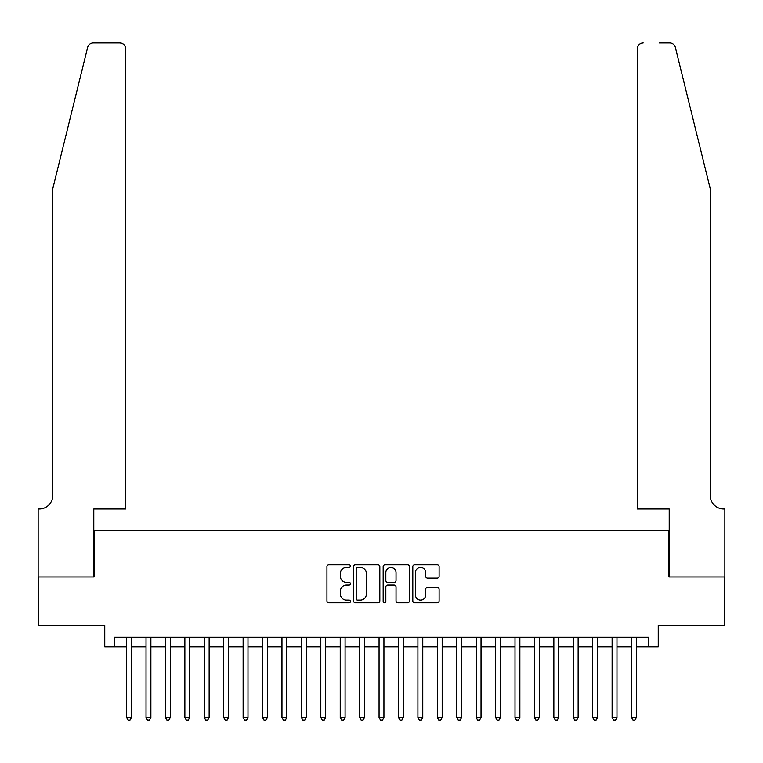 <?xml version="1.0" encoding="UTF-8"?>
<svg xmlns="http://www.w3.org/2000/svg" width="763" height="763" viewBox="0 0 763 763"><rect width="100%" height="100%" fill="white"/><g stroke="black" fill="none" stroke-linecap="round" stroke-linejoin="round"><path stroke-width="1.14" d="M350.427 566.032A1.335 1.335 0 0 0 349.092 564.696L328.843 564.696A1.907 1.907 0 0 0 326.936 566.604L326.936 600.92A1.907 1.907 0 0 0 328.843 602.827L349.092 602.827A1.335 1.335 0 0 0 350.427 601.492A1.335 1.335 0 0 0 349.092 600.157L346.469 600.157A6.104 6.104 0 0 1 340.374 594.053L340.374 591.191A6.104 6.104 0 0 1 346.469 585.097L349.092 585.097A1.335 1.335 0 0 0 350.427 583.762A1.335 1.335 0 0 0 349.092 582.427L346.469 582.427A6.104 6.104 0 0 1 340.374 576.332L340.374 573.471A6.104 6.104 0 0 1 346.469 567.367L349.092 567.367A1.335 1.335 0 0 0 350.427 566.032M437.209 578.135A1.907 1.907 0 0 0 439.116 576.237L439.116 566.604A1.907 1.907 0 0 0 437.209 564.696L414.719 564.696A1.907 1.907 0 0 0 412.812 566.604L412.812 600.92A1.907 1.907 0 0 0 414.719 602.827L437.209 602.827A1.907 1.907 0 0 0 439.116 600.92L439.116 589.294A1.907 1.907 0 0 0 437.209 587.386L427.585 587.386A1.907 1.907 0 0 0 425.678 589.294L425.678 595.054A5.103 5.103 0 0 1 420.575 600.157A5.103 5.103 0 0 1 415.482 595.054L415.482 572.469A5.103 5.103 0 0 1 420.575 567.367A5.103 5.103 0 0 1 425.678 572.469L425.678 576.237A1.907 1.907 0 0 0 427.585 578.135L437.209 578.135M114.469 646.881L114.469 637.172L648.531 637.172L648.531 646.881L658.24 646.881L658.24 625.517L724.755 625.517L724.755 576.962L668.922 576.962L668.922 530.352L94.078 530.352L94.078 576.962L38.245 576.962L38.245 625.517L104.76 625.517L104.76 646.881L126.61 646.881M379.831 566.604A1.907 1.907 0 0 0 377.923 564.696L355.434 564.696A1.907 1.907 0 0 0 353.527 566.604L353.527 600.92A1.907 1.907 0 0 0 355.434 602.827L377.923 602.827A1.907 1.907 0 0 0 379.831 600.92L379.831 566.604M385.077 564.696L407.566 564.696A1.907 1.907 0 0 1 409.473 566.604L409.473 600.92A1.907 1.907 0 0 1 407.566 602.827L397.943 602.827A1.907 1.907 0 0 1 396.035 600.92L396.035 587.005A1.907 1.907 0 0 0 394.128 585.097L387.747 585.097A1.907 1.907 0 0 0 385.84 587.005L385.84 601.492A1.335 1.335 0 0 1 384.504 602.827A1.335 1.335 0 0 1 383.169 601.492L383.169 566.604A1.907 1.907 0 0 1 385.077 564.696M131.465 646.881L146.029 646.881M150.883 646.881L165.447 646.881M170.302 646.881L184.865 646.881M189.729 646.881L204.293 646.881M209.148 646.881L223.712 646.881M228.566 646.881L243.13 646.881M247.985 646.881L262.548 646.881M267.403 646.881L281.967 646.881M286.831 646.881L301.395 646.881M306.249 646.881L320.813 646.881M325.667 646.881L340.231 646.881M345.086 646.881L359.65 646.881M364.504 646.881L379.068 646.881M383.932 646.881L398.496 646.881M403.35 646.881L417.914 646.881M422.769 646.881L437.333 646.881M442.187 646.881L456.751 646.881M461.605 646.881L476.169 646.881M481.033 646.881L495.597 646.881M500.452 646.881L515.015 646.881M519.87 646.881L534.434 646.881M539.288 646.881L553.852 646.881M558.707 646.881L573.271 646.881M578.135 646.881L592.698 646.881M597.553 646.881L612.117 646.881M616.971 646.881L631.535 646.881M636.39 646.881L648.531 646.881M357.532 567.367A1.335 1.335 0 0 0 356.197 568.702L356.197 598.821A1.335 1.335 0 0 0 357.532 600.157L360.289 600.157A6.104 6.104 0 0 0 366.393 594.053L366.393 573.471A6.104 6.104 0 0 0 360.289 567.367L357.532 567.367M396.035 572.565A5.103 5.103 0 0 0 390.933 567.462A5.103 5.103 0 0 0 385.84 572.565L385.84 580.519A1.907 1.907 0 0 0 387.747 582.427L394.128 582.427A1.907 1.907 0 0 0 396.035 580.519L396.035 572.565M131.465 637.172L131.465 717.563L126.61 717.563L126.61 637.172M131.465 717.563L130.006 720.091L128.07 720.091L126.61 717.563M87.65 47.335C89.128 44.14 89.128 44.14 87.65 47.335L52.809 188.556L52.809 495.397A13.591 13.591 0 0 1 39.218 508.997L38.15 508.997L38.15 576.962L93.792 576.962L93.792 508.997L125.637 508.997L125.637 48.737A5.827 5.827 0 0 0 119.81 42.909L93.305 42.909A5.827 5.827 0 0 0 87.65 47.335M103.692 42.909L119.81 42.909C123.329 43.281 125.266 45.217 125.637 48.737L125.637 508.997M52.809 495.397A13.591 13.591 0 0 1 39.218 508.997M699.509 145.256L675.35 47.335C673.872 44.14 673.872 44.14 675.35 47.335L710.191 188.556L710.191 495.397A13.591 13.591 0 0 0 723.782 508.997L724.85 508.997L724.85 576.962L669.208 576.962L669.208 508.997L637.363 508.997L637.363 48.737L637.363 508.997M659.308 42.909L669.695 42.909A5.827 5.827 0 0 1 675.35 47.335M643.19 42.909A5.827 5.827 0 0 0 637.363 48.737C637.734 45.217 639.671 43.281 643.19 42.909M710.191 495.397A13.591 13.591 0 0 0 723.782 508.997M150.883 637.172L150.883 717.563L146.029 717.563L146.029 637.172M150.883 717.563L149.424 720.091L147.488 720.091L146.029 717.563M170.302 637.172L170.302 717.563L165.447 717.563L165.447 637.172M170.302 717.563L168.852 720.091L166.906 720.091L165.447 717.563M189.729 637.172L189.729 717.563L184.865 717.563L184.865 637.172M189.729 717.563L188.27 720.091L186.325 720.091L184.865 717.563M209.148 637.172L209.148 717.563L204.293 717.563L204.293 637.172M209.148 717.563L207.689 720.091L205.743 720.091L204.293 717.563M228.566 637.172L228.566 717.563L223.712 717.563L223.712 637.172M228.566 717.563L227.107 720.091L225.171 720.091L223.712 717.563M247.985 637.172L247.985 717.563L243.13 717.563L243.13 637.172M247.985 717.563L246.525 720.091L244.589 720.091L243.13 717.563M267.403 637.172L267.403 717.563L262.548 717.563L262.548 637.172M267.403 717.563L265.953 720.091L264.008 720.091L262.548 717.563M286.831 637.172L286.831 717.563L281.967 717.563L281.967 637.172M286.831 717.563L285.372 720.091L283.426 720.091L281.967 717.563M306.249 637.172L306.249 717.563L301.395 717.563L301.395 637.172M306.249 717.563L304.79 720.091L302.844 720.091L301.395 717.563M325.667 637.172L325.667 717.563L320.813 717.563L320.813 637.172M325.667 717.563L324.208 720.091L322.272 720.091L320.813 717.563M345.086 637.172L345.086 717.563L340.231 717.563L340.231 637.172M345.086 717.563L343.627 720.091L341.69 720.091L340.231 717.563M364.504 637.172L364.504 717.563L359.65 717.563L359.65 637.172M364.504 717.563L363.054 720.091L361.109 720.091L359.65 717.563M383.932 637.172L383.932 717.563L379.068 717.563L379.068 637.172M383.932 717.563L382.473 720.091L380.527 720.091L379.068 717.563M403.35 637.172L403.35 717.563L398.496 717.563L398.496 637.172M403.35 717.563L401.891 720.091L399.946 720.091L398.496 717.563M422.769 637.172L422.769 717.563L417.914 717.563L417.914 637.172M422.769 717.563L421.31 720.091L419.373 720.091L417.914 717.563M442.187 637.172L442.187 717.563L437.333 717.563L437.333 637.172M442.187 717.563L440.728 720.091L438.792 720.091L437.333 717.563M461.605 637.172L461.605 717.563L456.751 717.563L456.751 637.172M461.605 717.563L460.156 720.091L458.21 720.091L456.751 717.563M481.033 637.172L481.033 717.563L476.169 717.563L476.169 637.172M481.033 717.563L479.574 720.091L477.628 720.091L476.169 717.563M500.452 637.172L500.452 717.563L495.597 717.563L495.597 637.172M500.452 717.563L498.992 720.091L497.047 720.091L495.597 717.563M519.87 637.172L519.87 717.563L515.015 717.563L515.015 637.172M519.87 717.563L518.411 720.091L516.475 720.091L515.015 717.563M539.288 637.172L539.288 717.563L534.434 717.563L534.434 637.172M539.288 717.563L537.829 720.091L535.893 720.091L534.434 717.563M558.707 637.172L558.707 717.563L553.852 717.563L553.852 637.172M558.707 717.563L557.257 720.091L555.311 720.091L553.852 717.563M578.135 637.172L578.135 717.563L573.271 717.563L573.271 637.172M578.135 717.563L576.675 720.091L574.73 720.091L573.271 717.563M597.553 637.172L597.553 717.563L592.698 717.563L592.698 637.172M597.553 717.563L596.094 720.091L594.148 720.091L592.698 717.563M616.971 637.172L616.971 717.563L612.117 717.563L612.117 637.172M616.971 717.563L615.512 720.091L613.576 720.091L612.117 717.563M636.39 637.172L636.39 717.563L631.535 717.563L631.535 637.172M636.39 717.563L634.93 720.091L632.994 720.091L631.535 717.563"/></g></svg>
